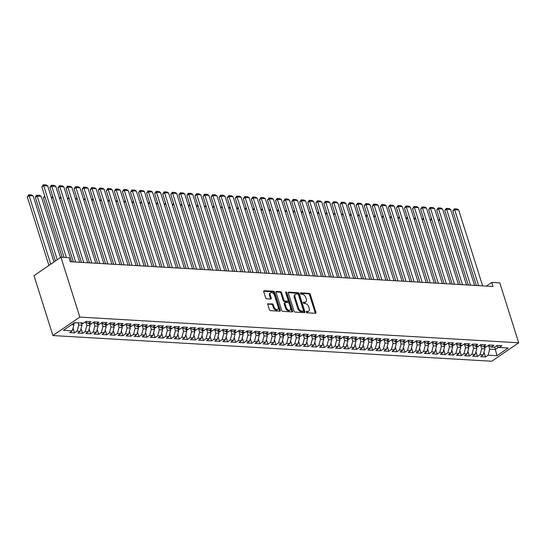 <?xml version="1.0" encoding="UTF-8"?>
<svg xmlns="http://www.w3.org/2000/svg" width="546" height="546" viewBox="0 0 546 546"><rect width="100%" height="100%" fill="white"/><g stroke="black" fill="none" stroke-linecap="round" stroke-linejoin="round"><path stroke-width="0.82" d="M306.272 312.053A0.778 0.485 55.6 0 0 307.05 312.783L315.452 313.274A1.112 0.696 55.6 0 0 315.765 313.192A1.112 0.696 55.6 0 0 315.929 312.319L310.278 294.383A1.112 0.696 55.6 0 0 309.173 293.345L300.764 292.854A0.778 0.485 55.6 0 0 301.208 294.246L302.293 294.308A3.556 2.225 55.6 0 1 305.828 297.645L306.299 299.14A3.556 2.225 55.6 0 1 305.78 301.924A3.556 2.225 55.6 0 1 304.777 302.184L303.685 302.115A0.778 0.485 55.6 0 0 304.129 303.515L305.214 303.576A3.556 2.225 55.6 0 1 308.749 306.913L309.22 308.408A3.556 2.225 55.6 0 1 308.702 311.193A3.556 2.225 55.6 0 1 307.698 311.445L306.606 311.384A0.778 0.485 55.6 0 0 306.272 312.053M268.27 303.617A1.112 0.696 55.6 0 0 267.956 303.692A1.112 0.696 55.6 0 0 267.793 304.566L269.376 309.596A1.112 0.696 55.6 0 0 270.482 310.64L279.818 311.186A1.112 0.696 55.6 0 0 280.132 311.104A1.112 0.696 55.6 0 0 280.296 310.237L274.638 292.301A1.112 0.696 55.6 0 0 273.532 291.257L264.203 290.711A1.112 0.696 55.6 0 0 263.889 290.793A1.112 0.696 55.6 0 0 263.725 291.66L265.643 297.741A1.112 0.696 55.6 0 0 266.748 298.785L270.741 299.017A1.112 0.696 55.6 0 0 271.055 298.935A1.112 0.696 55.6 0 0 271.219 298.068L270.263 295.052A2.976 1.863 55.6 0 1 270.7 292.724A2.976 1.863 55.6 0 1 274.501 295.297L278.221 307.105A2.976 1.863 55.6 0 1 277.784 309.432A2.976 1.863 55.6 0 1 273.99 306.859L273.369 304.893A1.112 0.696 55.6 0 0 272.263 303.849L267.765 303.958M60.94 257.207L79.825 317.096L52.901 335.551L34.016 275.655L60.94 257.207L69.001 257.678L70.277 261.739L493.038 286.486L491.755 282.425L486.397 286.097M491.755 282.425L499.815 282.896L518.7 342.792L79.825 317.096M293.98 311.036A1.112 0.696 55.6 0 0 295.086 312.08L304.415 312.626A1.112 0.696 55.6 0 0 304.729 312.544A1.112 0.696 55.6 0 0 304.893 311.677L299.242 293.741A1.112 0.696 55.6 0 0 298.136 292.697L288.8 292.151A1.112 0.696 55.6 0 0 288.486 292.233A1.112 0.696 55.6 0 0 288.322 293.1L293.98 311.036M292.117 311.902L282.787 311.356A1.112 0.696 55.6 0 1 281.681 310.319L276.023 292.383A1.112 0.696 55.6 0 1 276.187 291.509A1.112 0.696 55.6 0 1 276.501 291.428L280.494 291.666A1.112 0.696 55.6 0 1 281.6 292.704L283.893 299.979A1.112 0.696 55.6 0 0 284.998 301.023L287.646 301.18A1.112 0.696 55.6 0 0 287.96 301.099A1.112 0.696 55.6 0 0 288.124 300.232L285.735 292.656A0.778 0.485 55.6 0 1 286.848 292.717L292.595 310.954A1.112 0.696 55.6 0 1 292.431 311.827A1.112 0.696 55.6 0 1 292.117 311.902M52.901 335.551L491.775 361.24L518.7 342.792M484.015 352.156L485.524 356.954L488.11 355.18L496.976 355.699L508.183 348.02L499.317 347.502L501.897 345.734L497.065 345.447L494.478 347.222L491.257 347.031L493.843 345.256L489.004 344.976L486.425 346.744L483.196 346.56L485.783 344.785L480.944 344.506L478.364 346.273L475.143 346.089L477.723 344.314L472.891 344.035L470.304 345.802L467.083 345.618L469.662 343.844L464.83 343.564L462.244 345.331L459.022 345.14L461.609 343.373L456.77 343.093L454.19 344.86L450.962 344.669L453.549 342.902L448.71 342.615L446.13 344.389L442.908 344.198L445.488 342.431L440.656 342.144L438.069 343.919L434.848 343.727L437.428 341.96L432.596 341.673L430.009 343.448L426.788 343.257L429.374 341.489L424.535 341.202L421.956 342.97L418.727 342.786L421.314 341.011L416.475 340.731L413.895 342.499L410.674 342.315L413.254 340.54L408.422 340.26L405.835 342.028L402.614 341.844L405.193 340.069L400.361 339.789L397.775 341.557L394.553 341.366L397.14 339.598L392.301 339.319L389.721 341.086L386.493 340.895L389.08 339.127L384.241 338.841L381.661 340.615L378.439 340.424L381.019 338.656L376.187 338.37L373.6 340.144L370.379 339.953L372.959 338.186L368.127 337.899L365.54 339.673L362.319 339.482L364.905 337.715L360.067 337.428L357.487 339.196L354.258 339.011L356.845 337.237L352.006 336.957L349.426 338.725L346.198 338.54L348.785 336.766L343.953 336.486L341.366 338.254L338.145 338.07L340.724 336.295L335.892 336.015L333.306 337.783L330.084 337.592L332.664 335.824L327.832 335.544L325.252 337.312L322.024 337.121L324.611 335.353L319.772 335.067L317.192 336.841L313.964 336.65L316.55 334.882L311.718 334.596L309.132 336.37L305.91 336.179L308.49 334.411L303.658 334.125L301.071 335.899L297.85 335.708L300.43 333.94L295.598 333.654L293.011 335.428L289.79 335.237L292.376 333.463L287.537 333.183L284.957 334.951L281.729 334.766L284.316 332.992L279.477 332.712L276.897 334.48L273.676 334.295L276.256 332.521L271.423 332.241L268.837 334.009L265.615 333.824L268.195 332.05L263.363 331.77L260.776 333.538L257.555 333.347L260.142 331.579L255.303 331.299L252.723 333.067L249.495 332.876L252.081 331.108L247.242 330.821L244.663 332.596L241.441 332.405L244.021 330.637L239.189 330.35L236.602 332.125L233.381 331.934L235.961 330.166L231.129 329.88L228.542 331.654L225.321 331.463L227.907 329.695L223.068 329.409L220.488 331.176L217.26 330.992L219.847 329.218L215.008 328.938L212.428 330.705L209.207 330.521L211.787 328.747L206.954 328.467L204.368 330.234L201.146 330.05L203.726 328.276L198.894 327.996L196.307 329.764L193.086 329.572L195.673 327.805L190.834 327.525L188.254 329.293L185.026 329.101L187.612 327.334L182.774 327.047L180.194 328.822L176.972 328.631L179.552 326.863L174.72 326.576L172.133 328.351L168.912 328.16L171.492 326.392L166.66 326.105L164.073 327.88L160.852 327.689L163.438 325.921L158.599 325.634L156.019 327.409L152.791 327.218L155.378 325.443L150.539 325.163L147.959 326.931L144.731 326.747L147.318 324.972L142.486 324.693L139.899 326.46L136.677 326.276L139.257 324.501L134.425 324.222L131.839 325.989L128.617 325.805L131.197 324.031L126.365 323.751L123.778 325.518L120.557 325.327L123.143 323.56L118.305 323.28L115.725 325.047L112.496 324.856L115.083 323.089L110.251 322.802L107.664 324.577L104.443 324.385L107.023 322.618L102.191 322.331L99.604 324.106L96.383 323.915L98.963 322.147L94.13 321.86L91.544 323.635L88.322 323.444L90.909 321.676L86.07 321.389L83.49 323.157L74.625 322.638L63.418 330.323L72.284 330.842L73.915 324.788L73.485 323.423M485.524 356.954L480.692 356.668L483.271 354.9L480.05 354.709L481.681 348.655L480.617 345.284M475.955 351.685L477.47 356.483L480.05 354.709M477.47 356.483L472.631 356.197L475.218 354.429L471.99 354.238L473.621 348.184L472.563 344.813M467.895 351.214L469.41 356.006L471.99 354.238M469.41 356.006L464.571 355.726L467.158 353.958L463.936 353.767L465.561 347.713L464.503 344.342M459.834 350.737L461.35 355.535L463.936 353.767M461.35 355.535L456.517 355.255L459.097 353.48L455.876 353.296L457.507 347.242L456.442 343.871M451.781 350.266L453.289 355.064L455.876 353.296M453.289 355.064L448.457 354.784L451.037 353.009L447.816 352.825L449.447 346.765L448.382 343.4M443.721 349.795L445.236 354.593L447.816 352.825M445.236 354.593L440.397 354.313L442.983 352.539L439.755 352.354L441.386 346.294L440.329 342.929M435.66 349.324L437.175 354.122L439.755 352.354M437.175 354.122L432.336 353.842L434.923 352.068L431.702 351.877L433.326 345.823L432.268 342.458M427.6 348.853L429.115 353.651L431.702 351.877M429.115 353.651L424.283 353.364L426.863 351.597L423.641 351.406L425.273 345.352L424.208 341.987M419.546 348.382L421.055 353.18L423.641 351.406M421.055 353.18L416.223 352.893L418.802 351.126L415.581 350.935L417.212 344.881L416.148 341.516M411.486 347.911L412.994 352.709L415.581 350.935M412.994 352.709L408.162 352.423L410.749 350.655L407.521 350.464L409.152 344.41L408.094 341.038M403.426 347.44L404.941 352.238L407.521 350.464M404.941 352.238L400.102 351.952L402.689 350.184L399.46 349.993L401.092 343.939L400.034 340.567M395.365 346.963L396.881 351.76L399.46 349.993M396.881 351.76L392.048 351.481L394.628 349.713L391.407 349.522L393.038 343.468L391.973 340.097M387.312 346.492L388.82 351.29L391.407 349.522M388.82 351.29L383.988 351.01L386.568 349.235L383.347 349.051L384.978 342.997L383.913 339.626M379.252 346.021L380.76 350.819L383.347 349.051M380.76 350.819L375.928 350.539L378.514 348.764L375.286 348.58L376.917 342.519L375.86 339.155M371.191 345.55L372.706 350.348L375.286 348.58M372.706 350.348L367.868 350.068L370.454 348.293L367.226 348.109L368.857 342.049L367.799 338.684M363.131 345.079L364.646 349.877L367.226 348.109M364.646 349.877L359.807 349.59L362.394 347.822L359.172 347.631L360.804 341.578L359.739 338.213M355.077 344.608L356.586 349.406L359.172 347.631M356.586 349.406L351.754 349.119L354.334 347.352L351.112 347.16L352.743 341.107L351.679 337.742M347.017 344.137L348.525 348.935L351.112 347.16M348.525 348.935L343.693 348.648L346.273 346.881L343.052 346.69L344.683 340.636L343.618 337.264M338.957 343.666L340.472 348.464L343.052 346.69M340.472 348.464L335.633 348.177L338.22 346.41L334.991 346.219L336.623 340.165L335.565 336.793M330.896 343.188L332.412 347.986L334.991 346.219M332.412 347.986L327.573 347.706L330.159 345.939L326.938 345.748L328.569 339.694L327.504 336.322M322.836 342.717L324.351 347.515L326.938 345.748M324.351 347.515L319.519 347.236L322.099 345.461L318.878 345.277L320.509 339.223L319.444 335.851M314.783 342.246L316.291 347.044L318.878 345.277M316.291 347.044L311.459 346.765L314.039 344.99L310.817 344.806L312.449 338.745L311.384 335.38M306.722 341.776L308.237 346.574L310.817 344.806M308.237 346.574L303.399 346.294L305.985 344.519L302.757 344.335L304.388 338.274L303.33 334.91M298.662 341.305L300.177 346.103L302.757 344.335M300.177 346.103L295.338 345.823L297.925 344.048L294.704 343.857L296.335 337.803L295.27 334.439M290.602 340.834L292.117 345.632L294.704 343.857M292.117 345.632L287.285 345.345L289.865 343.577L286.643 343.386L288.274 337.332L287.21 333.968M282.548 340.363L284.056 345.161L286.643 343.386M284.056 345.161L279.224 344.874L281.804 343.106L278.583 342.915L280.214 336.862L279.149 333.49M274.488 339.892L276.003 344.69L278.583 342.915M276.003 344.69L271.164 344.403L273.751 342.635L270.523 342.444L272.154 336.391L271.096 333.019M266.428 339.421L267.943 344.219L270.523 342.444M267.943 344.219L263.104 343.932L265.69 342.165L262.469 341.973L264.093 335.92L263.035 332.548M258.367 338.943L259.882 343.741L262.469 341.973M259.882 343.741L255.05 343.461L257.63 341.694L254.409 341.503L256.04 335.449L254.975 332.077M250.314 338.472L251.822 343.27L254.409 341.503M251.822 343.27L246.99 342.99L249.57 341.216L246.348 341.032L247.98 334.971L246.915 331.606M242.253 338.001L243.769 342.799L246.348 341.032M243.769 342.799L238.93 342.519L241.516 340.745L238.288 340.561L239.919 334.5L238.861 331.135M234.193 337.53L235.708 342.328L238.288 340.561M235.708 342.328L230.869 342.049L233.456 340.274L230.235 340.09L231.859 334.029L230.801 330.664M226.133 337.059L227.648 341.857L230.235 340.09M227.648 341.857L222.816 341.571L225.396 339.803L222.174 339.612L223.805 333.558L222.741 330.194M218.079 336.589L219.588 341.387L222.174 339.612M219.588 341.387L214.755 341.1L217.335 339.332L214.114 339.141L215.745 333.087L214.68 329.723M210.019 336.118L211.527 340.916L214.114 339.141M211.527 340.916L206.695 340.629L209.282 338.861L206.054 338.67L207.685 332.616L206.627 329.245M201.959 335.647L203.474 340.445L206.054 338.67M203.474 340.445L198.635 340.158L201.221 338.39L197.993 338.199L199.624 332.145L198.567 328.774M193.898 335.169L195.413 339.967L197.993 338.199M195.413 339.967L190.574 339.687L193.161 337.919L189.94 337.728L191.571 331.675L190.506 328.303M185.845 334.698L187.353 339.496L189.94 337.728M187.353 339.496L182.521 339.216L185.101 337.442L181.879 337.257L183.511 331.204L182.446 327.832M177.784 334.227L179.293 339.025L181.879 337.257M179.293 339.025L174.461 338.745L177.047 336.971L173.819 336.786L175.45 330.726L174.392 327.361M169.724 333.756L171.239 338.554L173.819 336.786M171.239 338.554L166.4 338.274L168.987 336.5L165.759 336.316L167.39 330.255L166.332 326.89M161.664 333.285L163.179 338.083L165.759 336.316M163.179 338.083L158.34 337.797L160.927 336.029L157.705 335.838L159.336 329.784L158.272 326.419M153.603 332.814L155.119 337.612L157.705 335.838M155.119 337.612L150.286 337.326L152.866 335.558L149.645 335.367L151.276 329.313L150.211 325.948M145.55 332.343L147.058 337.141L149.645 335.367M147.058 337.141L142.226 336.855L144.806 335.087L141.585 334.896L143.216 328.842L142.151 325.471M137.49 331.872L139.005 336.67L141.585 334.896M139.005 336.67L134.166 336.384L136.753 334.616L133.524 334.425L135.155 328.371L134.098 325M129.429 331.402L130.944 336.193L133.524 334.425M130.944 336.193L126.106 335.913L128.692 334.145L125.471 333.954L127.102 327.9L126.037 324.529M121.369 330.924L122.884 335.722L125.471 333.954M122.884 335.722L118.052 335.442L120.632 333.667L117.41 333.483L119.042 327.429L117.977 324.058M113.315 330.453L114.824 335.251L117.41 333.483M114.824 335.251L109.992 334.971L112.572 333.197L109.35 333.012L110.981 326.952L109.917 323.587M105.255 329.982L106.77 334.78L109.35 333.012M106.77 334.78L101.931 334.5L104.518 332.726L101.29 332.541L102.921 326.481L101.863 323.116M97.195 329.511L98.71 334.309L101.29 332.541M98.71 334.309L93.871 334.029L96.458 332.255L93.236 332.064L94.867 326.01L93.803 322.645M89.134 329.04L90.65 333.838L93.236 332.064M90.65 333.838L85.818 333.551L88.397 331.784L85.176 331.593L86.807 325.539L85.742 322.174M81.081 328.569L82.589 333.367L85.176 331.593M82.589 333.367L77.757 333.08L80.337 331.313L77.116 331.122L78.747 325.068L78.044 322.843M73.021 328.098L74.536 332.896L77.116 331.122M74.536 332.896L69.697 332.61L72.284 330.842M88.322 323.444L85.272 321.935M71.683 324.652L73.915 324.788M96.383 323.915L93.332 322.413M78.747 325.068L81.968 325.259L81.265 323.027M80.337 331.313L81.968 325.259M104.443 324.385L101.385 322.884M86.807 325.539L90.029 325.73L89.326 323.505M88.397 331.784L90.029 325.73M112.496 324.856L109.446 323.355M94.867 326.01L98.089 326.201L97.386 323.976M96.458 332.255L98.089 326.201M120.557 325.327L117.506 323.826M102.921 326.481L106.149 326.672L105.446 324.447M104.518 332.726L106.149 326.672M128.617 325.805L125.566 324.297M110.981 326.952L114.203 327.143L113.5 324.918M112.572 333.197L114.203 327.143M136.677 326.276L133.62 324.768M119.042 327.429L122.263 327.614L121.56 325.389M120.632 333.667L122.263 327.614M144.731 326.747L141.68 325.239M127.102 327.9L130.323 328.085L129.62 325.86M128.692 334.145L130.323 328.085M152.791 327.218L149.74 325.709M135.155 328.371L138.384 328.555L137.681 326.331M136.753 334.616L138.384 328.555M160.852 327.689L157.801 326.187M143.216 328.842L146.437 329.033L145.741 326.801M144.806 335.087L146.437 329.033M168.912 328.16L165.854 326.658M151.276 329.313L154.498 329.504L153.795 327.272M152.866 335.558L154.498 329.504M176.972 328.631L173.915 327.129M159.336 329.784L162.558 329.975L161.855 327.75M160.927 336.029L162.558 329.975M185.026 329.101L181.975 327.6M167.39 330.255L170.618 330.446L169.915 328.221M168.987 336.5L170.618 330.446M193.086 329.572L190.035 328.071M175.45 330.726L178.672 330.917L177.976 328.692M177.047 336.971L178.672 330.917M201.146 330.05L198.096 328.542M183.511 331.204L186.732 331.388L186.029 329.163M185.101 337.442L186.732 331.388M209.207 330.521L206.149 329.013M191.571 331.675L194.792 331.859L194.089 329.634M193.161 337.919L194.792 331.859M217.26 330.992L214.209 329.484M199.624 332.145L202.853 332.33L202.15 330.105M201.221 338.39L202.853 332.33M225.321 331.463L222.27 329.955M207.685 332.616L210.906 332.807L210.21 330.576M209.282 338.861L210.906 332.807M233.381 331.934L230.33 330.432M215.745 333.087L218.966 333.278L218.263 331.047M217.335 339.332L218.966 333.278M241.441 332.405L238.384 330.903M223.805 333.558L227.027 333.749L226.324 331.524M225.396 339.803L227.027 333.749M249.495 332.876L246.444 331.374M231.859 334.029L235.087 334.22L234.384 331.995M233.456 340.274L235.087 334.22M257.555 333.347L254.504 331.845M239.919 334.5L243.147 334.691L242.444 332.466M241.516 340.745L243.147 334.691M265.615 333.824L262.565 332.316M247.98 334.971L251.201 335.162L250.498 332.937M249.57 341.216L251.201 335.162M273.676 334.295L270.618 332.787M256.04 335.449L259.261 335.633L258.558 333.408M257.63 341.694L259.261 335.633M281.729 334.766L278.678 333.258M264.093 335.92L267.322 336.104L266.619 333.879M265.69 342.165L267.322 336.104M289.79 335.237L286.739 333.729M272.154 336.391L275.382 336.575L274.679 334.35M273.751 342.635L275.382 336.575M297.85 335.708L294.799 334.207M280.214 336.862L283.435 337.053L282.732 334.821M281.804 343.106L283.435 337.053M305.91 336.179L302.853 334.678M288.274 337.332L291.496 337.524L290.793 335.299M289.865 343.577L291.496 337.524M313.964 336.65L310.913 335.148M296.335 337.803L299.556 337.994L298.853 335.77M297.925 344.048L299.556 337.994M322.024 337.121L318.973 335.619M304.388 338.274L307.616 338.465L306.913 336.24M305.985 344.519L307.616 338.465M330.084 337.592L327.034 336.09M312.449 338.745L315.67 338.936L314.967 336.711M314.039 344.99L315.67 338.936M338.145 338.07L335.087 336.561M320.509 339.223L323.73 339.407L323.027 337.182M322.099 345.461L323.73 339.407M346.198 338.54L343.147 337.032M328.569 339.694L331.791 339.878L331.088 337.653M330.159 345.939L331.791 339.878M354.258 339.011L351.208 337.503M336.623 340.165L339.851 340.349L339.148 338.124M338.22 346.41L339.851 340.349M362.319 339.482L359.268 337.981M344.683 340.636L347.904 340.827L347.208 338.595M346.273 346.881L347.904 340.827M370.379 339.953L367.322 338.452M352.743 341.107L355.965 341.298L355.262 339.066M354.334 347.352L355.965 341.298M378.439 340.424L375.382 338.923M360.804 341.578L364.025 341.769L363.322 339.544M362.394 347.822L364.025 341.769M386.493 340.895L383.442 339.394M368.857 342.049L372.085 342.24L371.382 340.015M370.454 348.293L372.085 342.24M394.553 341.366L391.502 339.865M376.917 342.519L380.139 342.711L379.443 340.486M378.514 348.764L380.139 342.711M402.614 341.844L399.563 340.335M384.978 342.997L388.199 343.181L387.496 340.957M386.568 349.235L388.199 343.181M410.674 342.315L407.616 340.806M393.038 343.468L396.26 343.652L395.557 341.427M394.628 349.713L396.26 343.652M418.727 342.786L415.677 341.277M401.092 343.939L404.32 344.123L403.617 341.898M402.689 350.184L404.32 344.123M426.788 343.257L423.737 341.748M409.152 344.41L412.373 344.601L411.677 342.369M410.749 350.655L412.373 344.601M434.848 343.727L431.797 342.226M417.212 344.881L420.434 345.072L419.731 342.84M418.802 351.126L420.434 345.072M442.908 344.198L439.851 342.697M425.273 345.352L428.494 345.543L427.791 343.318M426.863 351.597L428.494 345.543M450.962 344.669L447.911 343.168M433.326 345.823L436.554 346.014L435.851 343.789M434.923 352.068L436.554 346.014M459.022 345.14L455.971 343.639M441.386 346.294L444.615 346.485L443.912 344.26M442.983 352.539L444.615 346.485M467.083 345.618L464.032 344.11M449.447 346.765L452.668 346.956L451.965 344.731M451.037 353.009L452.668 346.956M475.143 346.089L472.085 344.581M457.507 347.242L460.728 347.427L460.025 345.202M459.097 353.48L460.728 347.427M483.196 346.56L480.146 345.052M465.561 347.713L468.789 347.898L468.086 345.673M467.158 353.958L468.789 347.898M491.257 347.031L488.206 345.522M473.621 348.184L476.849 348.368L476.146 346.144M475.218 354.429L476.849 348.368M499.317 347.502L496.266 346M481.681 348.655L484.903 348.846L484.2 346.614M483.271 354.9L484.903 348.846M494.642 347.106L495.379 349.454L498.689 347.195M488.11 355.18L489.742 349.126L488.677 345.761M489.742 349.126L495.379 349.454L496.976 355.699M306.245 311.902L306.968 311.95A3.556 2.225 55.6 0 0 307.971 311.691L308.702 311.193M305.78 301.924L305.05 302.423A3.556 2.225 55.6 0 1 304.047 302.682L303.317 302.634M315.26 313.261A1.112 0.696 55.6 0 0 315.206 312.817L309.548 294.881A1.112 0.696 55.6 0 0 308.442 293.844L300.396 293.373M304.224 312.612A1.112 0.696 55.6 0 0 304.17 312.175L298.512 294.239A1.112 0.696 55.6 0 0 297.406 293.195L288.268 292.663M303.112 311.179A0.778 0.485 55.6 0 0 303.44 310.517L298.478 294.772A0.778 0.485 55.6 0 0 297.707 294.041L296.56 293.973A3.556 2.225 55.6 0 0 295.557 294.233A3.556 2.225 55.6 0 0 295.031 297.017L298.423 307.773A3.556 2.225 55.6 0 0 301.958 311.111L303.112 311.179L302.382 311.677A0.778 0.485 55.6 0 0 302.73 311.438M295.557 294.233L294.826 294.731A3.556 2.225 55.6 0 0 294.308 297.515L295.031 297.017M302.382 311.677L301.235 311.609A3.556 2.225 55.6 0 1 297.7 308.272L294.308 297.515M275.969 291.939L279.77 292.165L280.494 291.666M287.96 301.099L287.237 301.597A1.112 0.696 55.6 0 1 286.923 301.679L284.275 301.522A1.112 0.696 55.6 0 1 283.169 300.477L280.876 293.209A1.112 0.696 55.6 0 0 279.77 292.165M291.926 311.896A1.112 0.696 55.6 0 0 291.864 311.452L286.118 293.222A0.778 0.485 55.6 0 0 285.742 292.663M286.275 307.528A2.976 1.863 55.6 0 0 290.069 310.108A2.976 1.863 55.6 0 0 290.506 307.773L289.196 303.617A1.112 0.696 55.6 0 0 288.09 302.573L285.442 302.416A1.112 0.696 55.6 0 0 285.128 302.498A1.112 0.696 55.6 0 0 284.964 303.371L286.275 307.528L285.544 308.026A2.976 1.863 55.6 0 0 289.346 310.606L290.069 310.108M285.128 302.498L284.398 302.996A1.112 0.696 55.6 0 0 284.234 303.869L284.964 303.371M285.544 308.026L284.234 303.869M277.784 309.432L277.061 309.93A2.976 1.863 55.6 0 1 273.259 307.357L272.638 305.391A1.112 0.696 55.6 0 0 271.539 304.347L267.738 304.122M270.7 292.724L269.977 293.222A2.976 1.863 55.6 0 0 269.54 295.55L270.263 295.052M270.543 299.003A1.112 0.696 55.6 0 0 270.488 298.566L269.54 295.55M279.627 311.172A1.112 0.696 55.6 0 0 279.566 310.735L273.915 292.799A1.112 0.696 55.6 0 0 272.809 291.755L263.663 291.223M484.527 347.652L486.029 347.024A3.003 2.102 -86.6 0 0 486.35 346.744M439.837 219.888L438.404 220.871M484.036 346.382L485.005 346.437M438.377 220.768L439.537 218.939M478.603 285.64L454.668 209.725L452.846 210.974L476.351 285.51M482.63 285.879L458.695 209.964L454.668 209.725L454.313 208.818L457.132 208.981L458.695 209.964M452.846 210.974L454.313 208.818M476.474 347.181L477.968 346.553A3.003 2.102 -86.6 0 0 478.289 346.273M431.784 219.417L430.35 220.4M475.975 345.911L476.945 345.966M430.316 220.297L431.483 218.468M468.413 346.71L469.908 346.082A3.003 2.102 -86.6 0 0 470.229 345.802M423.723 218.946L422.29 219.929M467.915 345.434L468.884 345.495M422.256 219.82L423.423 217.997M470.543 285.169L446.608 209.255L444.792 210.503L468.291 285.039M474.576 285.401L450.641 209.493L446.608 209.255L446.253 208.347L449.071 208.511L450.641 209.493M444.792 210.503L446.253 208.347M462.482 284.698L438.547 208.784L436.732 210.033L460.23 284.562M466.516 284.93L442.581 209.016L438.547 208.784L438.192 207.869L441.011 208.04L442.581 209.016M436.732 210.033L438.192 207.869M460.353 346.239L461.848 345.611A3.003 2.102 -86.6 0 0 462.175 345.325M415.663 218.475L414.23 219.458M459.862 344.963L460.824 345.024M414.196 219.349L415.363 217.52M452.293 345.768L453.794 345.14A3.003 2.102 -86.6 0 0 454.115 344.854M407.603 218.004L406.169 218.98M451.801 344.492L452.77 344.546M406.135 218.878L407.302 217.049M454.429 284.227L430.494 208.313L428.671 209.555L452.17 284.091M458.456 284.459L434.52 208.545L430.494 208.313L430.132 207.398L432.958 207.569L434.52 208.545M428.671 209.555L430.132 207.398M446.369 283.756L422.433 207.842L420.611 209.084L444.116 283.62M450.395 283.988L426.46 208.074L422.433 207.842L422.072 206.927L424.897 207.091L426.46 208.074M420.611 209.084L422.072 206.927M444.239 345.297L445.734 344.669A3.003 2.102 -86.6 0 0 446.055 344.383M399.542 217.526L398.116 218.509M443.741 344.021L444.71 344.076M398.082 218.407L399.249 216.578M438.308 283.278L414.373 207.371L412.558 208.613L436.056 283.149M442.342 283.517L418.4 207.603L414.373 207.371L414.018 206.456L416.837 206.62L418.4 207.603M412.558 208.613L414.018 206.456M436.179 344.826L437.674 344.192A3.003 2.102 -86.6 0 0 437.994 343.912M391.489 217.055L390.056 218.038M435.681 343.55L436.65 343.605M390.021 217.936L391.189 216.107M430.248 282.808L406.313 206.893L404.497 208.142L427.996 282.678M434.282 283.046L410.346 207.132L406.313 206.893L405.958 205.985L408.777 206.149L410.346 207.132M404.497 208.142L405.958 205.985M428.119 344.355L429.613 343.721A3.003 2.102 -86.6 0 0 429.941 343.441M383.428 216.585L381.995 217.567M427.627 343.079L428.59 343.134M381.961 217.465L383.128 215.636M422.195 282.337L398.259 206.422L396.437 207.671L419.935 282.207M426.221 282.575L402.286 206.661L398.259 206.422L397.897 205.514L400.716 205.678L402.286 206.661M396.437 207.671L397.897 205.514M420.058 343.878L421.56 343.25A3.003 2.102 -86.6 0 0 421.881 342.97M375.368 216.114L373.935 217.096M419.567 342.608L420.536 342.663M373.901 216.994L375.068 215.165M414.134 281.866L390.199 205.951L388.377 207.2L411.882 281.736M418.161 282.105L394.226 206.19L390.199 205.951L389.837 205.043L392.663 205.207L394.226 206.19M388.377 207.2L389.837 205.043M412.005 343.407L413.499 342.779A3.003 2.102 -86.6 0 0 413.82 342.499M367.308 215.643L365.875 216.625M411.507 342.137L412.476 342.192M365.847 216.523L367.014 214.694M406.074 281.395L382.139 205.48L380.323 206.729L403.822 281.265M410.107 281.634L386.165 205.719L382.139 205.48L381.784 204.573L384.602 204.736L386.165 205.719M380.323 206.729L381.784 204.573M403.944 342.936L405.439 342.308A3.003 2.102 -86.6 0 0 405.76 342.028M359.254 215.172L357.821 216.155M403.446 341.66L404.415 341.721M357.787 216.052L358.954 214.223M398.014 280.924L374.078 205.009L372.263 206.258L395.761 280.794M402.047 281.156L378.112 205.241L374.078 205.009L373.723 204.102L376.542 204.265L378.112 205.241M372.263 206.258L373.723 204.102M395.884 342.465L397.379 341.837A3.003 2.102 -86.6 0 0 397.706 341.55M351.194 214.701L349.761 215.684M395.393 341.189L396.355 341.25M349.727 215.574L350.894 213.752M389.96 280.453L366.025 204.538L364.202 205.781L387.701 280.316M393.987 280.685L370.052 204.77L366.025 204.538L365.663 203.624L368.482 203.795L370.052 204.77M364.202 205.781L365.663 203.624M387.824 341.994L389.325 341.366A3.003 2.102 -86.6 0 0 389.646 341.079M343.134 214.23L341.7 215.206M387.332 340.718L388.295 340.779M341.666 215.104L342.833 213.274M381.9 279.982L357.964 204.067L356.142 205.31L379.647 279.845M385.926 280.214L361.991 204.3L357.964 204.067L357.603 203.153L360.428 203.317L361.991 204.3M356.142 205.31L357.603 203.153M379.77 341.523L381.265 340.895A3.003 2.102 -86.6 0 0 381.586 340.608M335.073 213.752L333.64 214.735M379.272 340.247L380.241 340.301M333.613 214.633L334.773 212.804M373.839 279.504L349.904 203.597L348.082 204.839L371.587 279.375M377.866 279.743L353.931 203.829L349.904 203.597L349.549 202.682L352.368 202.846L353.931 203.829M348.082 204.839L349.549 202.682M371.71 341.052L373.205 340.424A3.003 2.102 -86.6 0 0 373.525 340.138M327.02 213.281L325.587 214.264M371.212 339.776L372.181 339.83M325.553 214.162L326.72 212.333M365.779 279.033L341.844 203.119L340.028 204.368L363.527 278.904M369.813 279.272L345.877 203.358L341.844 203.119L341.489 202.211L344.308 202.375L345.877 203.358M340.028 204.368L341.489 202.211M363.65 340.581L365.144 339.946A3.003 2.102 -86.6 0 0 365.472 339.667M318.96 212.81L317.526 213.793M363.158 339.305L364.121 339.359M317.492 213.691L318.659 211.862M357.726 278.562L333.79 202.648L331.968 203.897L355.466 278.433M361.752 278.801L337.817 202.887L333.79 202.648L333.429 201.74L336.247 201.904L337.817 202.887M331.968 203.897L333.429 201.74M355.589 340.11L357.091 339.475A3.003 2.102 -86.6 0 0 357.412 339.196M310.899 212.339L309.466 213.322M355.098 338.834L356.06 338.889M309.432 213.22L310.599 211.391M349.665 278.091L325.73 202.177L323.908 203.426L347.413 277.962M353.692 278.33L329.757 202.416L325.73 202.177L325.368 201.269L328.194 201.433L329.757 202.416M323.908 203.426L325.368 201.269M347.529 339.632L349.03 339.005A3.003 2.102 -86.6 0 0 349.351 338.725M302.839 211.868L301.406 212.851M347.038 338.363L348.007 338.418M301.378 212.749L302.539 210.92M341.605 277.621L317.67 201.706L315.847 202.955L339.353 277.491M345.632 277.859L321.696 201.945L317.67 201.706L317.315 200.798L320.133 200.962L321.696 201.945M315.847 202.955L317.315 200.798M339.475 339.162L340.97 338.534A3.003 2.102 -86.6 0 0 341.291 338.254M294.785 211.398L293.352 212.38M338.977 337.885L339.946 337.947M293.318 212.278L294.485 210.449M333.545 277.15L309.609 201.235L307.794 202.484L331.292 277.02M337.578 277.382L313.643 201.474L309.609 201.235L309.254 200.327L312.073 200.491L313.643 201.474M307.794 202.484L309.254 200.327M331.415 338.691L332.91 338.063A3.003 2.102 -86.6 0 0 333.237 337.783M286.725 210.927L285.292 211.909M330.917 337.414L331.886 337.476M285.258 211.8L286.425 209.978M325.491 276.679L301.549 200.764L299.734 202.013L323.232 276.542M329.518 276.911L305.583 200.996L301.549 200.764L301.194 199.85L304.013 200.02L305.583 200.996M299.734 202.013L301.194 199.85M323.355 338.22L324.856 337.592A3.003 2.102 -86.6 0 0 325.177 337.305M278.665 210.456L277.231 211.439M322.863 336.943L323.826 337.005M277.197 211.329L278.364 209.5M317.431 276.208L293.495 200.293L291.673 201.535L315.172 276.071M321.457 276.44L297.522 200.525L293.495 200.293L293.134 199.379L295.959 199.549L297.522 200.525M291.673 201.535L293.134 199.379M315.295 337.749L316.796 337.121A3.003 2.102 -86.6 0 0 317.117 336.834M270.604 209.985L269.171 210.961M314.803 336.473L315.772 336.527M269.144 210.858L270.304 209.029M309.37 275.737L285.435 199.822L283.613 201.065L307.118 275.6M313.397 275.969L289.462 200.054L285.435 199.822L285.08 198.908L287.899 199.072L289.462 200.054M283.613 201.065L285.08 198.908M307.241 337.278L308.736 336.65A3.003 2.102 -86.6 0 0 309.056 336.363M262.551 209.507L261.118 210.49M306.743 336.002L307.712 336.056M261.084 210.387L262.251 208.558M301.31 275.259L277.375 199.345L275.559 200.594L299.058 275.129M305.344 275.498L281.408 199.583L277.375 199.345L277.02 198.437L279.839 198.601L281.408 199.583M275.559 200.594L277.02 198.437M299.181 336.807L300.675 336.172A3.003 2.102 -86.6 0 0 300.996 335.892M254.491 209.036L253.057 210.019M298.682 335.531L299.652 335.585M253.023 209.917L254.19 208.087M291.12 336.336L292.622 335.701A3.003 2.102 -86.6 0 0 292.943 335.421M246.43 208.565L244.997 209.548M290.629 335.06L291.591 335.114M244.963 209.446L246.13 207.617M283.06 335.858L284.562 335.23A3.003 2.102 -86.6 0 0 284.882 334.951M238.37 208.094L236.937 209.077M282.569 334.589L283.538 334.643M236.909 208.975L238.07 207.146M275.007 335.387L276.501 334.759A3.003 2.102 -86.6 0 0 276.822 334.48M230.31 207.623L228.883 208.606M274.508 334.118L275.477 334.172M228.849 208.504L230.016 206.675M266.946 334.916L268.441 334.288A3.003 2.102 -86.6 0 0 268.762 334.009M222.256 207.152L220.823 208.135M266.448 333.64L267.417 333.702M220.789 208.026L221.956 206.204M258.886 334.445L260.381 333.818A3.003 2.102 -86.6 0 0 260.708 333.531M214.196 206.681L212.763 207.664M258.394 333.169L259.357 333.231M212.728 207.555L213.895 205.733M250.826 333.975L252.327 333.347A3.003 2.102 -86.6 0 0 252.648 333.06M206.135 206.211L204.702 207.187M250.334 332.698L251.303 332.753M204.668 207.084L205.835 205.255M242.772 333.504L244.267 332.876A3.003 2.102 -86.6 0 0 244.588 332.589M198.075 205.733L196.649 206.716M242.274 332.227L243.243 332.282M196.615 206.613L197.782 204.784M234.712 333.033L236.206 332.405A3.003 2.102 -86.6 0 0 236.527 332.118M190.022 205.262L188.588 206.245M234.214 331.756L235.183 331.811M188.554 206.142L189.721 204.313M226.651 332.562L228.146 331.927A3.003 2.102 -86.6 0 0 228.474 331.647M181.961 204.791L180.528 205.774M226.16 331.285L227.122 331.34M180.494 205.671L181.661 203.842M218.591 332.091L220.093 331.456A3.003 2.102 -86.6 0 0 220.413 331.176M173.901 204.32L172.468 205.303M218.1 330.815L219.069 330.869M172.434 205.2L173.601 203.371M210.538 331.613L212.032 330.985A3.003 2.102 -86.6 0 0 212.353 330.705M165.841 203.849L164.407 204.832M210.039 330.344L211.009 330.398M164.38 204.73L165.547 202.9M202.477 331.142L203.972 330.514A3.003 2.102 -86.6 0 0 204.293 330.234M157.787 203.378L156.354 204.361M201.979 329.866L202.948 329.927M156.32 204.259L157.487 202.43M194.417 330.671L195.912 330.043A3.003 2.102 -86.6 0 0 196.239 329.757M149.727 202.907L148.294 203.89M193.926 329.395L194.888 329.456M148.259 203.781L149.427 201.959M186.357 330.2L187.858 329.572A3.003 2.102 -86.6 0 0 188.179 329.286M141.667 202.436L140.233 203.419M185.865 328.924L186.828 328.985M140.199 203.31L141.366 201.481M178.303 329.729L179.798 329.101A3.003 2.102 -86.6 0 0 180.119 328.815M133.606 201.965L132.173 202.941M177.805 328.453L178.774 328.508M132.146 202.839L133.306 201.01M170.243 329.258L171.737 328.631A3.003 2.102 -86.6 0 0 172.058 328.344M125.553 201.488L124.119 202.47M169.745 327.982L170.714 328.037M124.085 202.368L125.252 200.539M162.182 328.788L163.677 328.153A3.003 2.102 -86.6 0 0 164.005 327.873M117.492 201.017L116.059 202M161.684 327.511L162.653 327.566M116.025 201.897L117.192 200.068M154.122 328.317L155.624 327.682A3.003 2.102 -86.6 0 0 155.944 327.402M109.432 200.546L107.999 201.529M153.631 327.04L154.593 327.095M107.965 201.426L109.132 199.597M146.062 327.839L147.563 327.211A3.003 2.102 -86.6 0 0 147.884 326.931M101.372 200.075L99.938 201.058M145.57 326.569L146.54 326.624M99.911 200.955L101.071 199.126M138.008 327.368L139.503 326.74A3.003 2.102 -86.6 0 0 139.824 326.46M93.318 199.604L91.885 200.587M137.51 326.099L138.479 326.153M91.851 200.484L93.018 198.655M129.948 326.897L131.443 326.269A3.003 2.102 -86.6 0 0 131.77 325.989M85.258 199.133L83.825 200.116M129.45 325.621L130.419 325.682M83.791 200.007L84.958 198.184M121.888 326.426L123.389 325.798A3.003 2.102 -86.6 0 0 123.71 325.512M77.198 198.662L75.764 199.645M121.396 325.15L122.359 325.211M75.73 199.536L76.897 197.707M113.827 325.955L115.329 325.327A3.003 2.102 -86.6 0 0 115.65 325.041M69.137 198.191L67.704 199.167M113.336 324.679L114.305 324.733M67.677 199.065L68.837 197.236M105.774 325.484L107.269 324.856A3.003 2.102 -86.6 0 0 107.589 324.57M61.084 197.713L59.651 198.696M105.276 324.208L106.245 324.263M59.616 198.594L60.783 196.765M97.714 325.013L99.208 324.379A3.003 2.102 -86.6 0 0 99.529 324.099M53.023 197.243L51.59 198.225M97.215 323.737L98.184 323.792M51.556 198.123L52.723 196.294M293.25 274.788L269.315 198.874L267.499 200.123L290.998 274.658M297.283 275.027L273.348 199.113L269.315 198.874L268.96 197.966L271.778 198.13L273.348 199.113M267.499 200.123L268.96 197.966M285.196 274.317L261.261 198.403L259.439 199.652L282.937 274.188M289.223 274.556L265.288 198.642L261.261 198.403L260.899 197.495L263.725 197.659L265.288 198.642M259.439 199.652L260.899 197.495M277.136 273.846L253.201 197.932L251.378 199.181L274.884 273.717M281.163 274.085L257.227 198.171L253.201 197.932L252.846 197.024L255.665 197.188L257.227 198.171M251.378 199.181L252.846 197.024M269.076 273.375L245.14 197.461L243.325 198.71L266.823 273.246M273.109 273.614L249.174 197.7L245.14 197.461L244.785 196.553L247.604 196.717L249.174 197.7M243.325 198.71L244.785 196.553M261.015 272.904L237.08 196.99L235.265 198.239L258.763 272.768M265.049 273.137L241.114 197.222L237.08 196.99L236.725 196.082L239.544 196.246L241.114 197.222M235.265 198.239L236.725 196.082M252.962 272.434L229.027 196.519L227.204 197.761L250.703 272.297M256.989 272.666L233.053 196.751L229.027 196.519L228.665 195.605L231.49 195.775L233.053 196.751M227.204 197.761L228.665 195.605M244.901 271.963L220.966 196.048L219.144 197.29L242.649 271.826M248.928 272.195L224.993 196.28L220.966 196.048L220.604 195.134L223.43 195.297L224.993 196.28M219.144 197.29L220.604 195.134M236.841 271.485L212.906 195.577L211.09 196.819L234.589 271.355M240.875 271.724L216.933 195.809L212.906 195.577L212.551 194.663L215.37 194.826L216.933 195.809M211.09 196.819L212.551 194.663M228.781 271.014L204.846 195.099L203.03 196.348L226.529 270.884M232.814 271.253L208.879 195.338L204.846 195.099L204.491 194.192L207.309 194.356L208.879 195.338M203.03 196.348L204.491 194.192M220.727 270.543L196.792 194.629L194.97 195.877L218.468 270.413M224.754 270.782L200.819 194.867L196.792 194.629L196.43 193.721L199.249 193.885L200.819 194.867M194.97 195.877L196.43 193.721M212.667 270.072L188.732 194.158L186.909 195.407L210.415 269.942M216.694 270.311L192.758 194.396L188.732 194.158L188.37 193.25L191.196 193.414L192.758 194.396M186.909 195.407L188.37 193.25M204.607 269.601L180.671 193.687L178.849 194.936L202.354 269.471M208.633 269.84L184.698 193.926L180.671 193.687L180.316 192.779L183.135 192.943L184.698 193.926M178.849 194.936L180.316 192.779M196.546 269.13L172.611 193.216L170.796 194.465L194.294 269.001M200.58 269.362L176.645 193.448L172.611 193.216L172.256 192.308L175.075 192.472L176.645 193.448M170.796 194.465L172.256 192.308M188.493 268.659L164.558 192.745L162.735 193.994L186.234 268.523M192.52 268.891L168.584 192.977L164.558 192.745L164.196 191.83L167.015 192.001L168.584 192.977M162.735 193.994L164.196 191.83M180.433 268.188L156.497 192.274L154.675 193.516L178.18 268.052M184.459 268.42L160.524 192.506L156.497 192.274L156.136 191.359L158.961 191.53L160.524 192.506M154.675 193.516L156.136 191.359M172.372 267.717L148.437 191.803L146.615 193.045L170.12 267.581M176.399 267.95L152.464 192.035L148.437 191.803L148.082 190.888L150.901 191.052L152.464 192.035M146.615 193.045L148.082 190.888M164.312 267.24L140.377 191.325L138.561 192.574L162.06 267.11M168.345 267.479L144.41 191.564L140.377 191.325L140.022 190.417L142.84 190.581L144.41 191.564M138.561 192.574L140.022 190.417M156.258 266.769L132.323 190.854L130.501 192.103L153.999 266.639M160.285 267.008L136.35 191.093L132.323 190.854L131.961 189.947L134.78 190.11L136.35 191.093M130.501 192.103L131.961 189.947M148.198 266.298L124.263 190.383L122.441 191.632L145.946 266.168M152.225 266.537L128.29 190.622L124.263 190.383L123.901 189.476L126.727 189.639L128.29 190.622M122.441 191.632L123.901 189.476M140.138 265.827L116.202 189.912L114.38 191.161L137.885 265.697M144.164 266.066L120.229 190.151L116.202 189.912L115.848 189.005L118.666 189.169L120.229 190.151M114.38 191.161L115.848 189.005M132.077 265.356L108.142 189.442L106.327 190.69L129.825 265.226M136.111 265.588L112.176 189.68L108.142 189.442L107.787 188.534L110.606 188.698L112.176 189.68M106.327 190.69L107.787 188.534M124.024 264.885L100.082 188.971L98.266 190.22L121.765 264.749M128.051 265.117L104.115 189.203L100.082 188.971L99.727 188.056L102.546 188.227L104.115 189.203M98.266 190.22L99.727 188.056M115.964 264.414L92.028 188.5L90.206 189.742L113.704 264.278M119.99 264.646L96.055 188.732L92.028 188.5L91.667 187.585L94.492 187.756L96.055 188.732M90.206 189.742L91.667 187.585M107.903 263.943L83.968 188.029L82.146 189.271L105.651 263.807M111.93 264.175L87.995 188.261L83.968 188.029L83.613 187.114L86.432 187.278L87.995 188.261M82.146 189.271L83.613 187.114M99.843 263.465L75.908 187.558L74.092 188.8L97.591 263.336M103.876 263.704L79.941 187.79L75.908 187.558L75.553 186.643L78.371 186.807L79.941 187.79M74.092 188.8L75.553 186.643M91.783 262.995L67.847 187.08L66.032 188.329L89.53 262.865M95.816 263.233L71.881 187.319L67.847 187.08L67.492 186.172L70.311 186.336L71.881 187.319M66.032 188.329L67.492 186.172M89.653 324.542L91.148 323.908A3.003 2.102 -86.6 0 0 91.475 323.628M44.963 196.772L43.421 197.829L62.162 257.275M89.162 323.266L90.124 323.321M43.421 197.829L44.663 195.823M83.729 262.524L59.794 186.609L57.972 187.858L81.47 262.394M87.756 262.762L63.821 186.848L59.794 186.609L59.432 185.701L62.258 185.865L63.821 186.848M57.972 187.858L59.432 185.701M81.593 324.065L83.094 323.437A3.003 2.102 -86.6 0 0 83.415 323.157M57.241 259.739L37.176 196.116L41.209 196.348L60.49 257.514M35.36 197.359L36.091 195.7L36.821 195.202L37.176 196.116L35.36 197.359L55.419 260.988M81.101 322.795L82.071 322.85M36.821 195.202L39.64 195.366L41.209 196.348M75.669 262.053L51.733 186.138L49.911 187.387L73.417 261.923M79.696 262.292L55.76 186.377L51.733 186.138L51.379 185.23L54.197 185.394L55.76 186.377M49.911 187.387L51.379 185.23M73.539 323.594L75.034 322.966A3.003 2.102 -86.6 0 0 75.355 322.686M50.737 264.196L29.122 195.639L33.149 195.877L53.986 261.971M27.3 196.888L28.761 194.731L29.122 195.639L27.3 196.888L48.915 265.445M28.761 194.731L31.579 194.895L33.149 195.877M66.332 257.521L43.673 185.667L41.858 186.916L64.073 257.391M71.642 261.821L47.707 185.906L43.673 185.667L43.318 184.76L46.137 184.923L47.707 185.906M41.858 186.916L43.318 184.76M306.968 311.95L307.698 311.445M303.337 302.361L303.685 302.115M304.047 302.682L304.777 302.184M300.416 293.093L300.764 292.854M308.442 293.844L309.173 293.345M309.548 294.881L310.278 294.383M315.206 312.817L315.929 312.319M306.258 311.623L306.606 311.384M288.302 292.492L288.8 292.151M297.406 293.195L298.136 292.697M298.512 294.239L299.242 293.741M304.17 312.175L304.893 311.677M297.7 308.272L298.423 307.773M301.235 311.609L301.958 311.111M275.996 291.776L276.501 291.428M280.876 293.209L281.6 292.704M283.169 300.477L283.893 299.979M284.275 301.522L284.998 301.023M286.923 301.679L287.646 301.18M286.118 293.222L286.848 292.717M291.864 311.452L292.595 310.954M271.539 304.347L272.263 303.849M272.638 305.391L273.369 304.893M273.259 307.357L273.99 306.859M270.488 298.566L271.219 298.068M263.698 291.052L264.203 290.711M272.809 291.755L273.532 291.257M273.915 292.799L274.638 292.301M279.566 310.735L280.296 310.237M484.309 346.949L485.967 347.051M476.248 346.478L477.914 346.58M468.188 346.007L469.853 346.109M460.135 345.536L461.793 345.632M452.074 345.065L453.733 345.161M444.014 344.594L445.679 344.69M435.954 344.123L437.619 344.219M427.9 343.652L429.559 343.748M419.84 343.181L421.498 343.277M411.78 342.704L413.445 342.806M403.719 342.233L405.385 342.335M395.666 341.762L397.324 341.857M387.605 341.291L389.264 341.387M379.545 340.82L381.21 340.916M371.485 340.349L373.15 340.445M363.431 339.878L365.09 339.974M355.371 339.407L357.029 339.503M347.311 338.93L348.976 339.032M339.25 338.459L340.916 338.561M331.197 337.988L332.855 338.083M323.136 337.517L324.795 337.612M315.076 337.046L316.741 337.141M307.016 336.575L308.681 336.67M298.955 336.104L300.621 336.2M290.902 335.633L292.56 335.729M282.842 335.162L284.5 335.258M274.781 334.684L276.447 334.787M266.721 334.213L268.386 334.316M258.668 333.743L260.326 333.838M250.607 333.272L252.266 333.367M242.547 332.801L244.212 332.896M234.487 332.33L236.152 332.425M226.433 331.859L228.091 331.954M218.373 331.388L220.031 331.483M210.312 330.91L211.978 331.012M202.252 330.439L203.917 330.542M194.199 329.968L195.857 330.064M186.138 329.497L187.797 329.593M178.078 329.026L179.743 329.122M170.018 328.555L171.683 328.651M161.964 328.085L163.623 328.18M153.904 327.614L155.562 327.709M145.843 327.136L147.509 327.238M137.783 326.665L139.448 326.767M129.723 326.194L131.388 326.296M121.669 325.723L123.328 325.819M113.609 325.252L115.274 325.348M105.549 324.781L107.214 324.877M97.488 324.31L99.154 324.406M89.435 323.839L91.093 323.935M81.374 323.368L83.033 323.464M74.181 322.945L74.979 322.993M302.6 311.623L303.33 311.124"/></g></svg>
